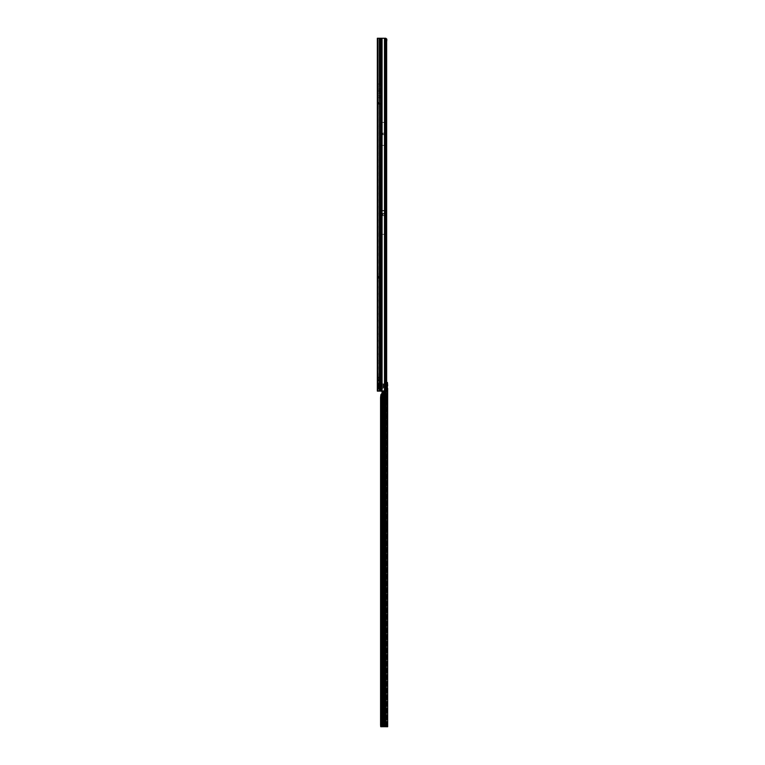 <?xml version="1.0" encoding="UTF-8"?>
<svg xmlns="http://www.w3.org/2000/svg" width="765" height="765" viewBox="0 0 765 765"><rect width="100%" height="100%" fill="white"/><g stroke="black" fill="none" stroke-linecap="round" stroke-linejoin="round"><path stroke-width="0.57" stroke-dasharray="3.83 2.87" d="M377.336 68.573L377.336 65.302L377.394 68.573L377.394 65.302L378.197 64.499L378.197 69.376L378.197 64.499M377.336 65.302L377.394 68.573L378.197 69.376M377.336 189.06L377.336 185.79L377.394 189.06L377.394 185.79L378.197 184.987L378.197 189.863L378.197 184.987M377.336 185.79L377.394 189.06L378.197 189.863M377.336 280.86L377.336 277.59L377.394 280.86L377.394 277.59L378.197 276.787L378.197 281.663L378.197 276.787M377.336 277.59L377.394 280.86L378.197 281.663M377.336 364.064L377.336 360.793L377.394 364.064L377.394 360.793L378.197 359.99L378.197 364.867L378.197 359.99M377.336 360.793L377.394 364.064L378.197 364.867M377.336 372.67L377.336 369.399L377.394 372.67L377.394 369.399L378.197 368.596L378.197 373.473L378.197 368.596M377.336 369.399L377.394 372.67L378.197 373.473M377.336 388.161L377.336 384.891L377.394 388.161L377.394 384.891L378.197 384.087L378.197 388.964L378.197 384.087M377.336 384.891L377.394 388.161L378.197 388.964M377.336 379.153L377.336 382.424L377.336 379.153L378.197 379.153L378.197 382.424L378.197 379.153M377.336 382.424L378.197 382.424M377.336 374.343L377.336 377.47L377.336 374.343L378.197 374.343L378.197 377.47L378.197 374.343M377.336 377.47L378.197 377.47M377.336 384.958L377.336 388.084L377.336 384.958L378.197 384.958L378.197 388.084L378.197 384.958L377.394 385.531L378.197 384.919L377.365 385.005L378.139 385.445L377.336 385.053M377.336 388.084L378.197 388.084M378.273 277.246L377.767 276.548L377.336 277.982L377.336 277.37L378.465 277.561L378.197 274.807L378.197 277.561L380.205 277.265L377.336 277.848L377.336 273.66L377.336 277.762L378.369 276.662L380.004 276.548L380.004 277.408M379.976 277.341L378.197 277.609M379.65 276.49L377.336 278.097M377.767 276.548A1.033 1.033 180 0 1 378.369 276.356L380.205 276.404L380.205 277.265M378.197 111.69L378.197 111.116M378.197 272.053L378.197 271.479M382.749 133.607L382.749 134.181L382.749 133.607M382.892 214.391L382.892 214.965L382.892 214.391M377.929 381.286A1.033 0.727 90 0 1 378.139 380.549L378.828 380.262L379.344 380.999L377.336 380.999L377.336 382.863L379.344 382.863L380.473 383.667L380.473 385.933L381.018 384.805L380.387 383.781L378.283 383.781L378.197 391.116L378.197 102.797L378.369 103.371L380.492 103.371L378.369 103.371L379.67 103.371L378.369 103.371L378.197 102.29L378.369 103.371L377.336 103.199L378.369 104.231L377.336 102.615L377.336 103.514L377.336 102.797L378.197 102.797L377.336 103.199L378.197 102.797L378.197 38.25L377.336 38.25L377.336 377.126L379.344 377.126L378.283 377.25L378.283 378.044L378.197 377.126L380.473 377.929L380.473 380.195L381.018 379.067L380.387 378.044L378.283 378.044L378.197 382.863L379.344 382.863L377.853 383.6L377.853 385.206A1.033 0.842 0 0 0 377.336 385.933L377.642 384.805M378.283 380.874L379.344 380.999L378.197 380.999L378.197 377.929M377.336 380.195L377.336 377.126A1.033 0.842 180 0 0 377.853 377.862L377.853 379.469A1.033 0.842 0 0 0 377.336 380.195L377.336 380.999A1.033 0.842 -0 0 1 377.853 380.262L378.139 380.549M378.283 377.25L378.197 38.25L377.336 38.25L379.344 38.25L378.197 38.25L379.344 38.25L379.344 377.126L380.473 377.929L380.473 380.195L379.956 378.656L377.853 378.656A1.033 0.842 0 0 1 377.336 377.929M378.283 383.781L378.197 382.863L378.283 383.781M378.283 386.612L379.344 386.736L377.929 387.023A1.033 0.727 90 0 1 378.139 386.287L378.197 388.018L378.139 386.258L378.828 386L379.344 386.736L378.197 386.736L378.197 383.667L378.226 389.395A0.574 0.574 0 0 0 378.599 388.849L378.599 384.193L378.599 388.849M378.828 383.6L379.956 384.393L380.473 383.667L379.258 382.988L379.344 380.999L380.473 380.195L379.344 380.999L379.344 382.863L380.473 383.667L380.473 385.933L379.956 384.393L377.853 384.393A1.033 0.842 0 0 1 377.336 383.667M378.025 235.62L378.025 241.931L378.197 235.572M378.025 269.089L378.197 263.868L378.197 269.05M378.197 261.362L378.025 260.779M378.197 257.7L378.197 258.618M380.664 391.116L386.268 391.116L379.344 391.116L379.172 91.083L380.607 91.37L380.607 90.471L379.172 90.471L379.172 84.896L379.172 89.859L380.607 89.859L380.607 89.094L380.607 90.27M379.172 89.859L379.172 83.681L379.172 84.896L379.172 83.681L380.607 83.681L380.607 89.859M380.607 83.882L380.262 38.25L379.344 38.25L386.277 38.25L385.034 38.25L385.139 234.329M379.172 95.482L379.172 91.083L379.172 97.872L379.172 95.482L380.607 95.482L380.607 96.457L380.607 91.37L380.607 97.671M380.607 91.284L380.607 95.482M381.678 391.116L381.659 386.526L380.97 391.116L377.336 391.116L377.336 385.933M377.336 79.101L378.197 78.814L377.336 79.101M377.336 73.421L377.336 78.814L377.336 73.134L378.197 73.421L378.197 78.814L378.197 73.134L377.336 73.421M377.336 105.838L377.336 103.514L378.197 103.514L378.197 105.838L377.336 105.838L378.197 105.838M377.528 103.801A1.033 1.033 0 0 0 378.369 104.231A1.033 1.033 0 0 1 377.528 103.801L378.226 103.304L377.528 103.801M378.369 104.231L380.492 104.231L378.369 104.231M377.336 277.494L378.369 276.461L379.497 276.471M379.497 276.49L378.369 276.509L377.336 277.532L378.197 277.561M378.197 237.934L378.197 239.512L378.025 238.001M378.197 235.668L378.197 234.893L378.025 235.697M378.197 234.167L378.197 234.798L378.197 234.167M378.197 244.226L378.197 243.346L378.025 244.274M378.197 249.677L378.025 255.577L378.025 249.734M378.025 247.162L378.197 244.762L378.197 247.238M378.025 246.301L378.025 246.923L378.197 246.196M378.197 250.05L378.197 250.767L378.025 250.107M378.197 252.938L378.197 255.625L378.025 253.272M378.197 267.827L378.197 267.052L378.025 267.827M378.025 263.629L378.025 267.081L378.197 263.868M378.197 248.099L378.025 244.762L378.197 248.099M378.197 254.611L378.197 255.338L378.197 254.611M378.025 268.725L378.197 269.796L378.197 268.687M378.197 258.522L378.197 257.671M378.197 260.052L378.197 258.914L378.025 260.09M378.197 266.249L378.197 265.388L378.025 266.201M378.197 273.66L378.197 274.807L378.197 273.66L377.336 273.66L378.197 273.66M386.65 41.693L385.034 41.693L385.139 210.461M386.65 387.673L385.034 387.673L385.034 391.116L377.336 391.116L379.344 391.116L379.344 386.736L379.344 391.116M385.417 387.673L385.417 41.693L385.818 387.673L385.034 387.673L385.034 391.116L385.818 391.116L386.038 383.877L385.168 383.896L385.952 382.978A1.721 1.214 -90.3 0 1 386.067 382.835M385.417 41.693L385.034 38.25L379.344 38.25L379.344 83.681M386.067 40.373L386.067 41.693M385.589 391.116L385.818 387.673L386.401 387.673M386.65 382.49L386.65 385.981M384.757 145.369L384.757 122.419L384.757 145.369L380.741 145.369L380.741 122.419L380.741 145.369M384.757 122.419L380.741 122.419M380.645 210.461L380.645 234.329L380.645 210.461L385.034 210.461L385.044 234.3L380.741 234.3L380.741 210.461L380.741 234.3M380.645 122.39L380.645 145.398L380.645 122.39L384.852 122.39L384.852 145.398L384.852 122.39M380.645 145.398L384.852 145.398M380.645 234.329L385.034 234.329L385.034 387.673L385.034 234.3M377.929 387.023L377.336 385.426L377.336 387.138L378.139 386.717L378.139 387.578L377.394 387.578L378.197 387.635L377.365 385.397L378.197 385.244L378.13 385.742L377.508 385.33L378.197 386.296L378.13 385.742L377.365 386.201L377.375 385.378L378.139 385.445L377.394 385.264L378.139 385.369L377.394 385.474L378.13 385.369L377.528 385.33L377.528 386.249L378.139 386.258L377.365 386.201L377.365 385.397L377.394 386.287L378.197 386.507L377.394 386.287L377.394 387.415L377.336 386.746A1.033 0.842 -0 0 1 377.853 386L378.139 386.258M378.197 237.351L378.197 236.433L378.197 237.351M378.197 240.707L378.197 239.608L378.025 240.736M381.659 391.116L380.807 391.116M381.525 386.526L381.668 38.25L380.807 38.25M386.411 389.117L385.627 389.031L385.216 384.231L384.958 38.25L381.668 38.25L381.668 388.065M384.489 391.116L384.489 384.231L386.067 384.231M384.833 391.116L384.881 38.25L385.732 38.25M385.216 40.086L386.067 40.086M384.958 38.25L385.809 38.25M378.025 264.107L378.025 261.553L378.197 264.164M378.025 264.451L378.025 265.053L378.197 264.489M378.197 238.9L378.025 238.336L378.025 238.967M378.025 260.741L378.025 261.458M378.197 263.055L378.025 263.609M378.197 263.954L378.197 263.122L378.025 263.753M378.025 253.339L378.197 252.832M378.197 243.892L378.025 244.427L378.197 243.892M378.197 236.758L378.025 236.136L378.197 236.758M378.025 241.912L378.025 241.338M386.115 389.242L386.841 389.481L386.268 391.116M386.707 388.199L386.841 389.481M386.727 390.38L386.048 390.293M377.336 382.863A1.033 0.842 180 0 0 377.853 383.6M379.258 382.988L378.283 382.988M379.258 386.612L380.387 385.818L378.197 385.933M379.344 38.25L379.344 377.126L377.853 377.862M379.258 377.25L380.473 377.929L379.956 378.656L378.828 377.862M379.258 380.874L380.387 380.081L378.197 380.195M386.048 39.072L385.579 38.25M385.627 389.031L385.044 391.116M385.464 390.322L386.229 390.36M385.044 220.234L384.872 215.539L380.913 215.539L380.741 218.36M384.872 215.539L384.872 213.817L380.913 213.817L380.913 215.539M384.872 213.817L385.044 213.033M385.044 213.349L385.044 218.36M384.757 134.583L380.741 134.583M384.757 133.206L380.741 133.206M377.336 106.985L378.197 106.985L377.336 106.985M378.484 277.437L378.369 276.509M378.197 277.504L377.413 277.351M380.205 276.509L380.205 277.37M380.492 104.231L380.492 103.371L380.492 104.231M379.65 104.231L377.336 102.615L379.65 104.231M378.273 102.214L379.976 103.371L378.273 102.214M377.336 73.134L378.197 73.134L377.336 73.134M377.336 387.998L378.197 388.142M378.599 387.817L377.652 387.692M378.197 389.395L378.226 383.657A0.574 0.574 0 0 1 378.599 384.193M378.599 385.904L378.599 386.851L378.599 385.847L377.738 385.923L377.738 386.87L378.599 387.281L377.738 387.253L378.599 386.851L377.738 386.87L377.652 385.962L378.599 385.904M377.336 387.52L378.197 388.018L377.336 387.52M378.599 385.436L377.738 385.617L378.599 385.436M378.599 385.79L377.738 385.818L378.599 385.78M378.599 385.598L377.652 385.407L378.599 385.598M377.508 385.311L377.528 386.249M387.664 725.182L387.664 726.253L386.803 726.253L386.803 725.182L387.664 725.182L387.664 382.5L387.004 382.481L386.717 385.627A1.434 1.014 89.7 0 0 386.707 385.627L387.31 385.627L386.707 385.627A1.434 1.014 89.7 0 0 386.707 388.496L387.329 388.496L386.717 388.496A1.434 1.014 89.7 0 0 386.717 388.496L386.803 388.295M386.803 400.994L386.803 396.117L386.803 400.994L387.606 400.191L387.606 396.92L387.664 400.191M386.803 529.514L386.803 524.637L386.803 529.514L387.606 528.711L387.606 525.44L387.664 528.711L387.664 525.44L386.803 524.637M386.803 639.674L386.803 634.797L386.803 639.674L387.606 638.871L387.606 635.6L387.664 638.871L387.664 635.6L386.803 634.797M386.803 713.114L386.803 708.237L386.803 713.114L387.606 712.311L387.606 709.04L387.664 712.311M382.012 391.451L381.477 389.787L382.012 383.896L382.012 391.451L380.731 391.078L380.788 383.896L383.036 383.887L383.036 391.116M382.012 391.116L382.012 383.887L386.009 383.896L385.168 383.896L385.187 726.721M386.803 708.237L387.664 709.04M386.803 396.117L387.664 396.92M386.803 726.253L386.803 388.4L387.664 388.4M387.664 384.087L386.956 384.087L386.803 385.885L387.664 385.732M386.803 725.182L386.803 385.885M386.736 385.637L386.956 384.087M386.115 383.59L385.512 383.59L385.512 726.721M386.038 390.724L386.076 383.734L385.35 383.734M383.036 383.887L385.799 383.896L384.948 383.896L384.948 726.712M382.051 391.632L382.051 393.095A0.574 0.574 -0 0 1 382.012 393.286L382.012 726.712M381.171 391.068L381.802 391.068M380.874 394.702L381.735 394.702L382.012 393.286M380.568 397.676L381.429 397.685L381.735 394.702L381.735 726.712M381.429 397.685L381.63 697.747L381.429 725.01L380.568 725.01M381.572 726.721L381.429 725.01M383.198 383.887L383.198 391.116M383.485 383.887L383.485 391.116M379.344 97.872L380.262 97.872L380.262 391.116M379.344 90.471L379.344 91.083M377.336 103.514L378.197 103.514M386.249 41.693L386.249 387.673M385.034 210.461L380.741 210.461M380.473 385.933L379.344 386.736L380.473 385.933M382.06 38.25L382.06 391.116M384.489 384.231L384.489 38.25M385.206 39.866L386.057 39.866M385.111 38.996L385.962 38.996M378.828 386L379.956 385.206L377.853 385.206L377.853 386M378.828 380.262L379.956 379.469L377.853 379.469L377.853 380.262M380.645 210.566L385.139 210.566M380.645 213.483L385.139 213.483M380.645 213.875L385.139 213.875M380.645 215.529L385.139 215.529M380.645 215.606L385.139 215.606M385.044 210.853L380.741 210.853M380.645 133.148L384.852 133.148M380.645 133.215L384.852 133.215M380.645 134.573L384.852 134.573M380.645 134.65L384.852 134.65M377.336 276.844L378.197 276.844M377.336 274.807L378.197 274.807L377.336 274.807M377.336 277.131L378.197 277.131M379.631 276.356L379.631 277.217M379.918 104.231L379.918 103.371L379.918 104.231M378.321 102.357L378.321 103.265L379.622 103.265L378.321 102.357L379.622 103.265L378.321 103.265L378.321 102.357M377.336 78.814L378.197 78.814L377.336 78.814M379.172 84.293L380.607 84.293M379.172 89.094L380.607 89.094M379.172 88.08L380.607 88.08M379.172 86.072L380.607 86.072M379.172 85.058L380.607 85.058M379.172 97.26L380.607 97.26M379.172 91.695L380.607 91.695M379.172 96.495L380.607 96.495M379.172 93.473L380.607 93.473M379.172 92.46L380.607 92.46M378.599 385.847L377.738 385.866L378.599 385.828M378.599 386.688L377.652 386.746L378.599 386.688M378.599 387.683L377.652 387.673L378.599 387.683M378.599 386.086L377.652 385.99L378.599 386.086M378.197 385.235L377.633 385.311L378.197 385.244M387.664 383.007L387.052 383.007M386.717 726.731L386.717 388.496M386.115 390.571L386.115 384.977M384.671 726.712L384.671 391.116M383.647 383.887L383.647 391.116M380.874 391.068L381.735 391.068L381.735 383.896L380.874 383.896L380.874 391.068M380.741 384.326L381.592 384.326M380.788 383.896L381.639 383.896M380.626 389.289L381.477 389.289M380.616 389.433L381.477 389.433M380.616 389.787L381.477 389.787M380.731 391.078L381.592 391.078L380.731 391.078M380.76 396.566L381.62 396.566M380.721 396.815L381.572 396.815M380.645 396.815L381.505 396.815M380.568 519.32L381.429 519.32M380.75 519.884L381.601 519.884L380.75 519.884M380.769 520.162L381.63 520.162M380.769 697.747L381.63 697.747M380.75 698.034L381.601 698.034M380.616 698.034L381.477 698.034M380.568 698.617L381.429 698.617M377.336 277.848L378.197 277.848M378.197 278.632L379.87 277.379M377.652 385.407L378.599 385.292"/><path stroke-width="1.15" d="M377.336 384.891L377.336 382.863M379.344 38.25L377.336 38.25L377.336 391.116L380.664 391.116L380.664 38.25L379.344 38.25L379.344 83.681L380.607 83.882L380.262 391.116M386.067 41.693L386.65 41.693L386.65 382.49M386.401 387.673L386.707 388.199M386.65 385.981L386.65 387.673M386.115 40.124L385.579 38.25L386.727 38.986L386.841 39.876L386.067 40.373M382.06 391.116L385.818 391.116L386.411 389.117L385.809 38.25L382.06 38.25L382.06 391.116L380.664 391.116M380.664 38.25L382.06 38.25M384.489 391.116L384.489 384.231L385.732 384.231L385.732 38.25M386.067 384.231L385.579 391.116M386.65 41.693L386.841 39.876M386.048 39.072L386.727 38.986M379.344 391.116L379.344 83.681M379.172 91.092L380.301 91.092M387.32 388.496A1.434 1.014 89.7 0 0 387.329 388.496L387.329 385.627A1.434 1.014 89.7 0 0 387.32 388.496L387.664 726.75L384.671 726.712L384.671 391.116M387.664 528.711L387.664 525.44M387.664 638.871L387.664 635.6M386.038 383.877L386.555 382.969A1.721 1.214 89.7 0 1 387.329 382.481L386.755 382.471M387.434 382.471L387.664 385.732L386.813 385.732L386.803 388.295M384.671 726.712L380.721 726.721L380.568 725.01L380.568 397.676L380.874 394.702L382.012 393.286L382.012 726.702L387.329 726.721M382.051 391.632A0.574 0.574 -0 0 0 382.012 391.451L381.171 391.068L382.012 391.441A0.574 0.574 -0 0 1 382.051 391.642L382.051 393.095A0.574 0.574 -0 0 1 382.012 393.286M387.664 726.253L386.803 726.75M387.664 726.731L387.664 388.4L386.803 388.4M387.329 382.481L387.329 385.627A1.434 1.014 89.7 0 0 387.32 385.627L386.717 385.627M386.067 382.835A1.721 1.214 -90.3 0 1 386.717 382.481M386.115 384.977L386.115 383.59L385.512 383.59M386.076 383.734L385.35 383.734M383.198 391.116L383.198 726.712M383.485 391.116L383.485 726.712M380.262 38.25L380.262 83.681M379.344 97.872L380.262 97.872M379.344 91.083L380.262 91.083M379.344 90.471L380.262 90.471M380.807 391.116L380.807 38.25M384.489 384.231L384.489 38.25M379.172 83.691L380.301 83.691M379.172 90.461L380.301 90.461M379.172 89.706L380.607 89.706M379.172 88.08L380.607 88.08M379.172 86.072L380.607 86.072M379.172 84.446L380.607 84.446M379.172 97.107L380.607 97.107M379.172 97.863L380.301 97.863M379.172 95.482L380.607 95.482M379.172 93.473L380.607 93.473M379.172 91.848L380.607 91.848M383.036 391.116L383.036 726.702M385.799 391.116L385.799 726.712M386.038 390.724L386.038 726.721M386.555 382.969L386.067 382.978M386.115 726.721L386.115 390.571M383.647 391.116L383.647 726.702M380.874 394.702L380.874 726.712"/></g></svg>
